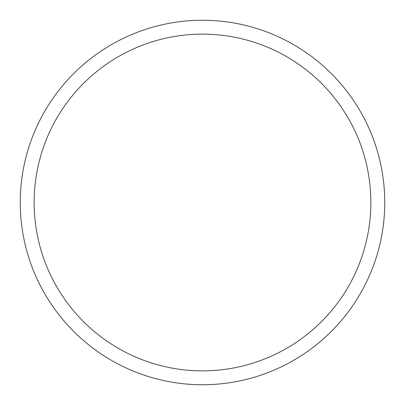 <?xml version="1.0" encoding="UTF-8"?>
<svg xmlns="http://www.w3.org/2000/svg" width="405" height="405" viewBox="0 0 405 405"><rect width="100%" height="100%" fill="white"/><g stroke="black" fill="none" stroke-linecap="round" stroke-linejoin="round"><path stroke-width="0.61" d="M370.864 202.5A168.364 168.364 0 0 0 202.5 34.136A168.364 168.364 0 0 0 34.136 202.5A168.364 168.364 0 0 0 202.5 370.864A168.364 168.364 0 0 0 370.864 202.5M20.25 202.5A182.25 182.25 0 0 1 202.5 20.25A182.25 182.25 0 0 1 384.75 202.5A182.25 182.25 0 0 1 202.5 384.75A182.25 182.25 0 0 1 20.25 202.5"/></g></svg>
